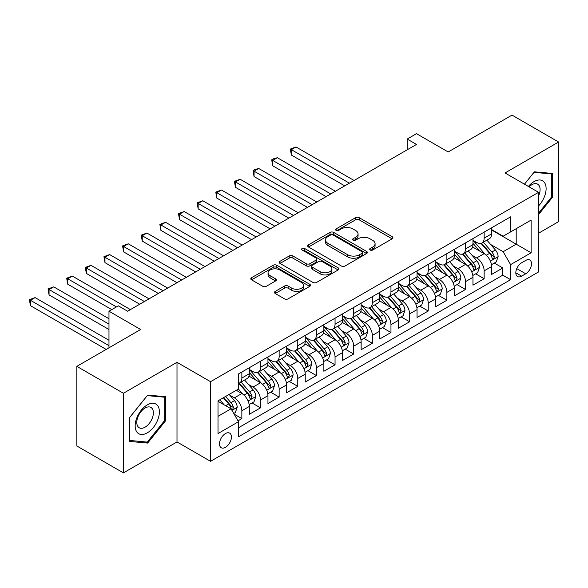 <?xml version="1.0" encoding="UTF-8"?>
<svg xmlns="http://www.w3.org/2000/svg" width="588" height="588" viewBox="0 0 588 588"><rect width="100%" height="100%" fill="white"/><g stroke="black" fill="none" stroke-linecap="round" stroke-linejoin="round"><path stroke-width="0.88" d="M370.139 250.025A1.808 1.044 0 0 0 372.696 250.025L392.137 238.801A2.587 1.492 0 0 0 392.894 237.743A2.587 1.492 0 0 0 392.137 236.685L359.209 217.678A2.587 1.492 0 0 0 355.549 217.678L336.115 228.901A1.808 1.044 0 0 0 335.579 229.636A1.808 1.044 0 0 0 336.115 230.378A1.808 1.044 0 0 0 338.673 230.378L341.187 228.923A8.276 4.777 0 0 1 352.896 228.923L355.637 230.511A8.276 4.777 0 0 1 358.063 233.892A8.276 4.777 0 0 1 355.637 237.265L353.123 238.721A1.808 1.044 0 0 0 352.594 239.463A1.808 1.044 0 0 0 353.123 240.198A1.808 1.044 0 0 0 355.689 240.198L358.202 238.75A8.276 4.777 0 0 1 369.911 238.75L372.652 240.33A8.276 4.777 0 0 1 375.078 243.711A8.276 4.777 0 0 1 372.652 247.092L370.139 248.54A1.808 1.044 0 0 0 369.609 249.283A1.808 1.044 0 0 0 370.139 250.025L370.139 248.54M225.461 447.328A8.438 4.873 120 0 0 230.974 439.897A8.438 4.873 120 0 0 229.68 433.143A8.438 4.873 120 0 0 225.461 433.554A8.438 4.873 120 0 0 219.949 440.993A8.438 4.873 120 0 0 221.242 447.747A8.438 4.873 120 0 0 225.461 447.328M275.243 291.398A2.587 1.492 0 0 0 274.486 292.457A2.587 1.492 0 0 0 275.243 293.508L284.482 298.844A2.587 1.492 0 0 0 288.135 298.844L309.722 286.378A2.587 1.492 0 0 0 310.479 285.327A2.587 1.492 0 0 0 309.722 284.269L276.794 265.254A2.587 1.492 0 0 0 273.133 265.254L251.554 277.72A2.587 1.492 0 0 0 250.789 278.778A2.587 1.492 0 0 0 251.554 279.829L262.711 286.275A2.587 1.492 0 0 0 266.371 286.275L275.603 280.939A2.587 1.492 0 0 0 276.367 279.888A2.587 1.492 0 0 0 275.603 278.83L270.076 275.632A6.924 3.998 0 0 1 268.047 272.81A6.924 3.998 0 0 1 272.317 269.12A6.924 3.998 0 0 1 279.859 269.98L301.541 282.497A6.924 3.998 0 0 1 303.562 285.327A6.924 3.998 0 0 1 299.292 289.017A6.924 3.998 0 0 1 291.751 288.149L288.135 286.062A2.587 1.492 0 0 0 284.482 286.062L275.243 291.398L275.243 293.508L284.482 288.216L284.482 286.062M538.564 233.208L558.6 221.639L558.6 142.017L512.008 115.116L448.174 151.969L416.495 133.674L407.175 139.055L416.495 144.435L127.618 311.214L118.298 305.834L108.978 311.214L108.978 347.802M123.421 393.262L123.421 472.884L177.003 441.948L177.003 362.326L123.421 393.262L76.83 366.361L140.664 329.508L108.978 311.214M177.003 362.326L210.555 381.693L538.564 192.32L538.564 271.943L210.555 461.315L210.555 381.693M558.6 142.017L505.019 172.953L538.564 192.32M341.371 265.996A2.587 1.492 0 0 0 345.031 265.996L366.618 253.531A2.587 1.492 0 0 0 367.375 252.48A2.587 1.492 0 0 0 366.618 251.421L333.69 232.407A2.587 1.492 0 0 0 330.03 232.407L308.443 244.873A2.587 1.492 0 0 0 307.686 245.931A2.587 1.492 0 0 0 308.443 246.982L341.371 265.996M302.857 250.414A1.808 1.044 0 0 1 304.694 250.672L304.694 248.518L338.173 267.841A2.587 1.492 0 0 1 338.931 268.9A2.587 1.492 0 0 1 338.173 269.958L316.587 282.424A2.587 1.492 0 0 1 312.926 282.424L279.998 263.409L279.998 261.3A2.587 1.492 0 0 0 279.241 262.351A2.587 1.492 0 0 0 279.998 263.409M279.998 261.3L289.237 255.964A2.587 1.492 0 0 1 292.89 255.964L306.245 263.674A2.587 1.492 0 0 0 309.905 263.674L316.035 260.139A2.587 1.492 0 0 0 316.792 259.08A2.587 1.492 0 0 0 316.035 258.022L302.129 249.996A1.808 1.044 0 0 1 301.6 249.253A1.808 1.044 0 0 1 302.717 248.29A1.808 1.044 0 0 1 304.694 248.518M123.421 472.884L76.83 445.983L76.83 366.361M237.993 420.832L241.859 418.605L234.127 414.136M229.732 395.136L234.406 397.833A10.54 6.086 60 0 1 241.859 410.747L249.319 406.44L249.319 414.297L260.499 407.844L252.017 402.949M248.364 384.376L253.046 387.073A10.54 6.086 60 0 1 260.499 399.987L267.952 395.68L267.952 403.537L279.138 397.084L270.656 392.189M267.003 373.615L271.685 376.313A10.54 6.086 60 0 1 279.138 389.227L286.591 384.92L286.591 392.777L297.771 386.323L289.296 381.428M285.643 362.855L290.318 365.552A10.54 6.086 60 0 1 297.771 378.466L305.231 374.159L305.231 382.016L316.41 375.563L307.928 370.668M304.275 352.094L308.957 354.792A10.54 6.086 60 0 1 316.41 367.706L323.863 363.406L323.863 371.256L335.05 364.803L326.568 359.907M322.915 341.334L327.597 344.031A10.54 6.086 60 0 1 335.05 356.945L342.503 352.646L342.503 360.495L353.682 354.042L345.207 349.147M341.554 330.574L346.229 333.271A10.54 6.086 60 0 1 353.682 346.185L361.142 341.885L361.142 349.735L372.322 343.282L363.84 338.387M360.187 319.813L364.869 322.511A10.54 6.086 60 0 1 372.322 335.425L379.775 331.125L379.775 338.975L390.961 332.521L382.479 327.626M378.826 309.053L383.501 311.758A10.54 6.086 60 0 1 390.961 324.664L398.414 320.364L398.414 328.214L409.593 321.761L401.119 316.866M397.466 298.292L402.141 300.997A10.54 6.086 60 0 1 409.593 313.904L417.054 309.604L417.054 317.454L428.233 311.001L419.751 306.105M416.098 287.532L420.78 290.237A10.54 6.086 60 0 1 428.233 303.143L435.686 298.844L435.686 306.701L446.873 300.24L438.391 295.345M434.738 276.772L439.412 279.476A10.54 6.086 60 0 1 446.873 292.383L454.326 288.083L454.326 295.94L465.505 289.48L457.03 284.585M453.37 266.011L458.052 268.716A10.54 6.086 60 0 1 465.505 281.623L472.965 277.323L472.965 285.18L484.145 278.719L484.145 270.87A10.54 6.086 -120 0 0 476.692 257.956L472.01 255.251M475.663 273.824L484.145 278.719M249.319 406.44A10.54 6.086 -120 0 0 241.859 393.534L236.273 390.3M267.952 395.68A10.54 6.086 -120 0 0 260.499 382.773L248.974 376.114M286.591 384.92A10.54 6.086 -120 0 0 279.138 372.013L267.613 365.354M305.231 374.159A10.54 6.086 -120 0 0 297.771 361.252L286.246 354.593M323.863 363.406A10.54 6.086 -120 0 0 316.41 350.492L304.885 343.833M342.503 352.646A10.54 6.086 -120 0 0 335.05 339.732L323.525 333.073M361.142 341.885A10.54 6.086 -120 0 0 353.682 328.971L342.157 322.32M379.775 331.125A10.54 6.086 -120 0 0 372.322 318.211L360.797 311.559M398.414 320.364A10.54 6.086 -120 0 0 390.961 307.45L379.436 300.799M417.054 309.604A10.54 6.086 -120 0 0 409.593 296.69L398.069 290.038M435.686 298.844A10.54 6.086 -120 0 0 428.233 285.93L416.708 279.278M454.326 288.083A10.54 6.086 -120 0 0 446.873 275.169L435.348 268.518M472.965 277.323A10.54 6.086 -120 0 0 465.505 264.409L453.98 257.757M525.709 260.433L521.607 262.799A8.173 4.719 120 0 0 516.264 269.995A8.173 4.719 120 0 0 517.521 276.544A8.173 4.719 120 0 0 521.607 276.139L525.709 273.773A8.173 4.719 120 0 0 531.045 266.57A8.173 4.719 120 0 0 529.788 260.021A8.173 4.719 120 0 0 525.709 260.433M218.008 416.341L231.055 408.807L238.507 421.721L238.507 436.788L510.612 279.69L510.612 264.622L503.152 251.715L490.649 244.49M238.507 421.721L218.008 433.554L218.008 400.847L238.507 389.013L238.507 373.946L510.612 216.847L510.612 231.915L531.111 220.081L531.111 252.789L510.612 264.622M249.319 369.426L253.046 371.579A10.54 6.086 60 0 0 258.316 372.101L265.769 367.801A10.54 6.086 -120 0 0 267.952 362.972L267.952 356.945M267.952 358.665L271.685 360.819A10.54 6.086 60 0 0 276.955 361.341L284.408 357.041A10.54 6.086 -120 0 0 286.591 352.212L286.591 346.185M286.591 347.905L290.318 350.058A10.54 6.086 60 0 0 295.588 350.58L303.048 346.281A10.54 6.086 -120 0 0 305.231 341.452L305.231 335.425M305.231 337.144L308.957 339.298A10.54 6.086 60 0 0 314.227 339.82L321.68 335.52A10.54 6.086 -120 0 0 323.863 330.691L323.863 324.664M323.863 326.384L327.597 328.538A10.54 6.086 60 0 0 332.867 329.06L340.32 324.76A10.54 6.086 -120 0 0 342.503 319.931L342.503 313.904M342.503 315.631L346.229 317.777A10.54 6.086 60 0 0 351.499 318.299L358.959 313.999A10.54 6.086 -120 0 0 361.142 309.17L361.142 303.143M361.142 304.871L364.869 307.017A10.54 6.086 60 0 0 370.139 307.539L377.592 303.239A10.54 6.086 -120 0 0 379.775 298.41L379.775 292.383M379.775 294.11L383.501 296.256A10.54 6.086 60 0 0 388.778 296.778L396.231 292.479A10.54 6.086 -120 0 0 398.414 287.65L398.414 281.623M398.414 283.35L402.141 285.496A10.54 6.086 60 0 0 407.41 286.025L414.871 281.718A10.54 6.086 -120 0 0 417.054 276.889L417.054 270.862M417.054 272.589L420.78 274.743A10.54 6.086 60 0 0 426.05 275.265L433.503 270.958A10.54 6.086 -120 0 0 435.686 266.129L435.686 260.109M435.686 261.829L439.412 263.983A10.54 6.086 60 0 0 444.69 264.504L452.143 260.197A10.54 6.086 -120 0 0 454.326 255.368L454.326 249.349M454.326 251.069L458.052 253.222A10.54 6.086 60 0 0 463.322 253.744L470.782 249.437A10.54 6.086 -120 0 0 472.965 244.608L472.965 238.588M238.507 427.748L502.784 275.169L502.784 267.959L491.597 274.42L491.597 266.562A10.54 6.086 -120 0 0 484.145 253.649L472.62 246.997M472.965 240.308L476.692 242.462A10.54 6.086 -120 0 0 481.962 242.984A10.54 6.086 -120 0 0 484.145 238.155L484.145 232.128M481.962 242.984L489.414 238.677A10.54 6.086 -120 0 0 491.597 233.848L491.597 227.828M241.859 372.013L241.859 378.033A10.54 6.086 60 0 1 239.676 382.861A10.54 6.086 60 0 1 238.507 383.288M239.676 382.861L247.136 378.554A10.54 6.086 -120 0 0 249.319 373.733L249.319 367.706M260.499 361.252L260.499 367.272A10.54 6.086 60 0 1 258.316 372.101M279.138 350.492L279.138 356.519A10.54 6.086 60 0 1 276.955 361.341M297.771 339.732L297.771 345.759A10.54 6.086 60 0 1 295.588 350.58M316.41 328.971L316.41 334.998A10.54 6.086 60 0 1 314.227 339.82M335.05 318.211L335.05 324.238A10.54 6.086 60 0 1 332.867 329.06M353.682 307.45L353.682 313.478A10.54 6.086 60 0 1 351.499 318.299M372.322 296.69L372.322 302.717A10.54 6.086 60 0 1 370.139 307.539M390.961 285.93L390.961 291.957A10.54 6.086 60 0 1 388.778 296.778M409.593 275.169L409.593 281.196A10.54 6.086 60 0 1 407.41 286.025M428.233 264.409L428.233 270.436A10.54 6.086 60 0 1 426.05 275.265M446.873 253.649L446.873 259.675A10.54 6.086 60 0 1 444.69 264.504M465.505 242.888L465.505 248.915A10.54 6.086 60 0 1 463.322 253.744M465.505 281.623L465.505 289.48M446.873 292.383L446.873 300.24M428.233 303.143L428.233 311.001M409.593 313.904L409.593 321.761M390.961 324.664L390.961 332.521M372.322 335.425L372.322 343.282M353.682 346.185L353.682 354.042M335.05 356.945L335.05 364.803M316.41 367.706L316.41 375.563M297.771 378.466L297.771 386.323M279.138 389.227L279.138 397.084M260.499 399.987L260.499 407.844M241.859 410.747L241.859 418.605M231.055 408.807L218.008 401.281M503.152 251.715L516.198 244.182L516.198 228.688L531.111 220.081M491.597 229.981L531.111 252.789M491.597 229.548L503.152 236.222L510.612 231.915M177.003 441.948L210.555 461.315M407.175 139.055L407.175 149.815M494.302 263.064L502.784 267.959M502.784 275.169L510.612 279.69M538.564 214.576L552.36 197.421L552.36 173.438L534.374 171.836L524.452 184.169M129.669 441.456L147.654 443.065L165.64 420.692L165.64 396.709L147.654 395.107L129.669 417.48L129.669 441.456M551.426 196.884L552.36 197.421M164.706 420.155L165.64 420.692M145.751 441.97L147.654 443.065M370.859 250.275L372.652 249.246A8.276 4.777 0 0 0 375.078 245.865L375.078 243.711M358.063 233.892L358.063 236.038A8.276 4.777 0 0 1 355.637 239.419L353.851 240.455M392.1 238.824L359.209 219.831A2.587 1.492 0 0 0 355.549 219.831L336.836 230.636M366.581 253.553L333.69 234.561A2.587 1.492 0 0 0 330.03 234.561L308.479 247.004M362.046 253.215A1.808 1.044 0 0 0 362.575 252.48A1.808 1.044 0 0 0 362.046 251.737L333.139 235.053A1.808 1.044 0 0 0 330.581 235.053L327.928 236.582A8.276 4.777 0 0 0 325.502 239.963A8.276 4.777 0 0 0 327.928 243.344L347.684 254.751A8.276 4.777 0 0 0 359.393 254.751L362.046 253.215L362.046 255.368A1.808 1.044 0 0 0 362.575 254.633L362.575 252.48M325.502 239.963L325.502 242.116A8.276 4.777 0 0 0 327.928 245.497L327.928 243.344M362.046 255.368L359.393 256.897A8.276 4.777 0 0 1 347.684 256.897L327.928 245.497M280.028 263.431L289.237 258.117L289.237 255.964M316.792 259.08L316.792 261.234A2.587 1.492 0 0 1 316.035 262.285L309.905 265.827A2.587 1.492 0 0 1 306.245 265.827L292.89 258.117A2.587 1.492 0 0 0 289.237 258.117M304.694 250.672L338.137 269.98M320.107 271.671A6.924 3.998 0 0 0 327.648 272.538A6.924 3.998 0 0 0 331.919 268.848A6.924 3.998 0 0 0 329.89 266.026L322.253 261.616A2.587 1.492 0 0 0 318.593 261.616L312.471 265.151A2.587 1.492 0 0 0 311.714 266.21A2.587 1.492 0 0 0 312.471 267.261L320.107 271.671L320.107 273.824A6.924 3.998 0 0 0 327.648 274.692A6.924 3.998 0 0 0 331.919 271.002L331.919 268.848M311.714 266.21L311.714 268.363A2.587 1.492 0 0 0 312.471 269.414L312.471 267.261M320.107 273.824L312.471 269.414M303.562 285.327L303.562 287.473A6.924 3.998 0 0 1 299.292 291.17A6.924 3.998 0 0 1 291.751 290.303L288.135 288.216A2.587 1.492 0 0 0 284.482 288.216M268.047 272.81L268.047 274.964A6.924 3.998 0 0 0 270.076 277.786L270.076 275.632M275.603 278.83L275.603 280.939L270.076 277.786M309.692 286.4L276.794 267.408A2.587 1.492 0 0 0 273.133 267.408L251.583 279.851M491.443 264.718L496.257 261.932L498.124 256.552A6.982 4.035 -120 0 0 495.405 249.996L486.886 240.139M485.181 254.332L475.082 242.638A20.161 11.642 -120 0 0 472.965 240.426M479.639 251.054L473.994 244.512A16.736 9.665 -120 0 0 472.965 243.388M354.057 180.479L296.007 146.963L291.347 149.653L291.347 155.034L344.737 185.859M481.013 243.359L489.628 253.332A6.982 4.035 60 0 1 492.112 258.147L492.626 258.97L493.567 258.838L494.354 256.853A6.982 4.035 -120 0 0 491.862 252.039L483.343 242.183M481.521 243.197L490.774 253.913A3.557 2.051 60 0 1 491.671 255.302L494.354 256.853M291.347 155.034L290.318 149.065L349.397 183.169M290.318 149.065L296.007 146.963M538.564 205.918A17.133 9.893 120 0 0 545.885 186.051A17.133 9.893 120 0 0 534 181.611A17.133 9.893 120 0 0 528.391 186.44M538.564 195.944A11.731 6.769 120 0 0 537.66 184.169A11.731 6.769 120 0 0 531.795 184.75A11.731 6.769 120 0 0 529.082 186.844M524.489 184.191L534 172.365L551.426 173.923L551.426 197.156L538.564 213.15M550.272 173.254L551.426 173.923M157.768 419.81A17.133 9.893 120 0 0 153.336 403.258A17.133 9.893 120 0 0 136.791 417.936A17.133 9.893 120 0 0 141.223 434.481A17.133 9.893 120 0 0 157.768 419.81M152.255 418.237A11.731 6.769 120 0 0 150.94 407.44A11.731 6.769 120 0 0 137.893 416.958A11.731 6.769 120 0 0 139.209 427.755A11.731 6.769 120 0 0 152.255 418.237M129.852 440.544L129.852 417.311L147.279 395.636L164.706 397.194L164.706 420.427L147.279 442.102L129.669 440.441M163.552 396.525L164.706 397.194M472.803 275.478L477.625 272.692L479.485 267.312A6.982 4.035 -120 0 0 476.765 260.756L468.246 250.9M466.541 265.092L456.442 253.399A20.161 11.642 -120 0 0 454.326 251.186M461.007 261.807L455.355 255.273A16.736 9.665 -120 0 0 454.326 254.148M335.417 191.24L277.367 157.724L272.707 160.414L272.707 165.794L326.105 196.62M462.374 254.119L470.988 264.093A6.982 4.035 60 0 1 473.48 268.907L473.987 269.73L474.928 269.598L475.714 267.613A6.982 4.035 -120 0 0 473.222 262.799L464.711 252.943M462.881 253.957L472.135 264.673A3.557 2.051 60 0 1 473.031 266.063L475.714 267.613M272.707 165.794L271.685 159.826L330.757 193.93M271.685 159.826L273.545 158.745L277.367 157.724M454.171 286.238L458.985 283.453L460.845 278.073A6.982 4.035 -120 0 0 458.125 271.516L449.614 261.66M447.909 275.853L437.81 264.159A20.161 11.642 -120 0 0 435.686 261.939M442.367 272.567L436.722 266.033A16.736 9.665 -120 0 0 435.686 264.909M316.785 202L258.727 168.484L254.067 171.174L254.067 176.554L307.465 207.38M443.734 264.879L452.348 274.853A6.982 4.035 60 0 1 454.84 279.668L455.347 280.491L456.295 280.358L457.074 278.374A6.982 4.035 -120 0 0 454.59 273.56L446.071 263.703M444.241 264.718L453.495 275.434A3.557 2.051 60 0 1 454.392 276.823L457.074 278.374M254.067 176.554L253.046 170.586L312.125 204.69M253.046 170.586L254.905 169.506L258.727 168.484M435.532 296.999L440.346 294.213L442.213 288.833A6.982 4.035 -120 0 0 439.493 282.277L430.975 272.42M429.269 286.613L419.17 274.919A20.161 11.642 -120 0 0 417.054 272.7M423.728 283.328L418.083 276.794A16.736 9.665 -120 0 0 417.054 275.669M298.145 212.76L240.095 179.244L235.435 181.935L235.435 187.315L288.826 218.141M425.102 275.64L433.716 285.614A6.982 4.035 60 0 1 436.2 290.421L436.715 291.251L437.656 291.119L438.442 289.134A6.982 4.035 -120 0 0 435.951 284.32L427.432 274.464M425.609 275.478L434.863 286.194A3.557 2.051 60 0 1 435.759 287.583L438.442 289.134M235.435 187.315L234.406 181.339L293.486 215.451M234.406 181.339L240.095 179.244M416.892 307.759L421.714 304.974L423.573 299.593A6.982 4.035 -120 0 0 420.854 293.037L412.335 283.181M410.63 297.374L400.531 285.68A20.161 11.642 -120 0 0 398.414 283.46M405.095 294.088L399.443 287.554A16.736 9.665 -120 0 0 398.414 286.429M279.506 223.521L221.456 190.005L216.796 192.695L216.796 198.075L270.193 228.901M406.462 286.4L415.077 296.374A6.982 4.035 60 0 1 417.568 301.181L418.075 302.011L419.016 301.879L419.803 299.895A6.982 4.035 -120 0 0 417.311 295.08L408.8 285.224M406.97 286.238L416.223 296.955A3.557 2.051 60 0 1 417.12 298.344L419.803 299.895M216.796 198.075L215.774 192.1L274.853 226.211M215.774 192.1L221.456 190.005M398.26 318.52L403.074 315.734L404.934 310.354A6.982 4.035 -120 0 0 402.214 303.798L393.703 293.941M391.998 308.134L381.899 296.44A20.161 11.642 -120 0 0 379.775 294.221M386.456 304.849L380.811 298.314A16.736 9.665 -120 0 0 379.775 297.19M260.874 234.281L202.816 200.765L198.156 203.455L198.156 208.836L251.554 239.661M387.823 297.161L396.437 307.134A6.982 4.035 60 0 1 398.929 311.941L399.436 312.772L400.384 312.64L401.163 310.655A6.982 4.035 -120 0 0 398.679 305.841L390.16 295.984M388.33 296.999L397.591 307.715A3.557 2.051 60 0 1 398.488 309.104L401.163 310.655M198.156 208.836L197.134 202.86L256.214 236.971M197.134 202.86L202.816 200.765M379.62 329.273L384.434 326.494L386.301 321.114A6.982 4.035 -120 0 0 383.582 314.558L375.063 304.702M373.358 318.894L363.259 307.201A20.161 11.642 -120 0 0 361.142 304.981M367.823 315.609L362.171 309.067A16.736 9.665 -120 0 0 361.142 307.943M242.234 245.042L184.184 211.526L179.524 214.216L179.524 219.596L232.914 250.422M369.19 307.921L377.805 317.895A6.982 4.035 60 0 1 380.289 322.702L380.803 323.532L381.744 323.4L382.531 321.416A6.982 4.035 -120 0 0 380.039 316.601L371.52 306.745M369.698 307.759L378.951 318.476A3.557 2.051 60 0 1 379.848 319.865L382.531 321.416M179.524 219.596L178.495 213.62L237.574 247.732M178.495 213.62L184.184 211.526M360.981 340.033L365.802 337.255L367.662 331.875A6.982 4.035 -120 0 0 364.942 325.318L356.424 315.455M354.718 329.655L344.619 317.961A20.161 11.642 -120 0 0 342.503 315.741M349.184 326.369L343.532 319.828A16.736 9.665 -120 0 0 342.503 318.703M223.594 255.802L165.544 222.286L160.884 224.976L160.884 230.356L214.282 261.182M350.551 318.681L359.165 328.655A6.982 4.035 60 0 1 361.657 333.462L362.164 334.293L363.105 334.16L363.891 332.176A6.982 4.035 -120 0 0 361.399 327.362L352.888 317.505M351.058 318.52L360.312 329.236A3.557 2.051 60 0 1 361.208 330.625L363.891 332.176M160.884 230.356L159.862 224.381L218.942 258.492M159.862 224.381L165.544 222.286M342.348 350.793L347.163 348.015L349.022 342.635A6.982 4.035 -120 0 0 346.303 336.079L337.791 326.215M336.086 340.415L325.987 328.721A20.161 11.642 -120 0 0 323.863 326.502M330.544 337.13L324.899 330.588A16.736 9.665 -120 0 0 323.863 329.464M204.962 266.562L146.904 233.046L142.245 235.737L142.245 241.117L195.642 271.943M331.911 329.442L340.526 339.416A6.982 4.035 60 0 1 343.017 344.223L343.524 345.053L344.472 344.921L345.252 342.936A6.982 4.035 -120 0 0 342.767 338.122L334.249 328.266M332.418 329.28L341.679 339.996A3.557 2.051 60 0 1 342.576 341.385L345.252 342.936M142.245 241.117L141.223 235.141L200.302 269.253M141.223 235.141L146.904 233.046M323.709 361.554L328.523 358.776L330.39 353.395A6.982 4.035 -120 0 0 327.67 346.839L319.152 336.975M317.446 351.168L307.348 339.482A20.161 11.642 -120 0 0 305.231 337.262M311.912 347.89L306.26 341.349A16.736 9.665 -120 0 0 305.231 340.224M186.322 277.323L128.272 243.807L123.612 246.497L123.612 251.877L177.003 282.703M313.279 340.202L321.893 350.176A6.982 4.035 60 0 1 324.378 354.983L324.892 355.814L325.833 355.681L326.619 353.689A6.982 4.035 -120 0 0 324.128 348.882L315.609 339.026M313.786 340.04L323.04 350.749A3.557 2.051 60 0 1 323.937 352.146L326.619 353.689M123.612 251.877L122.583 245.902L181.663 280.013M122.583 245.902L128.272 243.807M305.069 372.314L309.891 369.536L311.75 364.156A6.982 4.035 -120 0 0 309.031 357.6L300.519 347.736M298.807 361.929L288.708 350.242A20.161 11.642 -120 0 0 286.591 348.022M293.272 358.651L287.62 352.109A16.736 9.665 -120 0 0 286.591 350.985M167.683 288.083L109.633 254.567L104.973 257.257L104.973 262.638L158.37 293.463M294.639 350.962L303.254 360.929A6.982 4.035 60 0 1 305.745 365.743L306.252 366.574L307.193 366.442L307.98 364.45A6.982 4.035 -120 0 0 305.488 359.643L296.977 349.779M295.147 350.801L304.4 361.51A3.557 2.051 60 0 1 305.297 362.906L307.98 364.45M104.973 262.638L103.951 256.662L163.03 290.773M103.951 256.662L109.633 254.567M286.437 383.075L291.251 380.296L293.111 374.916A6.982 4.035 -120 0 0 290.391 368.36L281.88 358.496M280.175 372.689L270.076 361.003A20.161 11.642 -120 0 0 267.952 358.783M274.633 369.411L268.988 362.869A16.736 9.665 -120 0 0 267.952 361.745M149.051 298.844L90.993 265.328L86.333 268.018L86.333 273.398L139.731 304.224M276.007 361.723L284.614 371.69A6.982 4.035 60 0 1 287.106 376.504L287.613 377.334L288.561 377.202L289.34 375.21A6.982 4.035 -120 0 0 286.856 370.403L278.337 360.54M276.507 361.561L285.768 372.27A3.557 2.051 60 0 1 286.665 373.667L289.34 375.21M86.333 273.398L85.311 267.422L144.391 301.534M85.311 267.422L90.993 265.328M267.797 393.835L272.611 391.057L274.478 385.677A6.982 4.035 -120 0 0 271.759 379.12L263.24 369.257M261.535 383.45L251.436 371.763A20.161 11.642 -120 0 0 249.319 369.543M256 380.171L250.348 373.63A16.736 9.665 -120 0 0 249.319 372.505M130.411 309.604L72.361 276.088L67.701 278.778L67.701 284.158L111.771 309.604M257.368 372.483L265.982 382.45A6.982 4.035 60 0 1 268.466 387.264L268.981 388.095L269.921 387.962L270.708 385.971A6.982 4.035 -120 0 0 268.216 381.164L259.698 371.3M257.875 372.314L267.128 383.031A3.557 2.051 60 0 1 268.025 384.427L270.708 385.971M67.701 284.158L66.672 278.183L116.431 306.914M66.672 278.183L72.361 276.088M249.158 404.595L253.979 401.817L255.839 396.437A6.982 4.035 -120 0 0 253.119 389.881L244.608 380.017M242.895 394.21L238.441 389.05M237.361 390.932L236.633 390.094M108.978 318.747L53.721 286.848L49.061 289.531L49.061 294.911L108.978 329.508M238.728 383.244L247.342 393.21A6.982 4.035 60 0 1 249.834 398.025L250.341 398.855L251.282 398.723L252.068 396.731A6.982 4.035 -120 0 0 249.577 391.924L241.065 382.06M239.235 383.075L248.489 393.791A3.557 2.051 60 0 1 249.386 395.187L252.068 396.731M49.061 294.911L48.04 288.943L108.978 324.128M48.04 288.943L53.721 286.848M233.752 413.489L235.34 412.578L237.199 407.197A6.982 4.035 -120 0 0 234.48 400.634L229.122 394.43M224.116 404.809L219.802 399.811M218.721 401.692L218.008 400.862M108.978 340.268L35.082 297.601L30.422 300.292L30.422 305.672L106.185 349.412M223.344 397.767L228.703 403.971A6.982 4.035 60 0 1 231.194 408.785L231.701 409.615L232.65 409.476L233.429 407.491A6.982 4.035 -120 0 0 230.944 402.684L225.579 396.474M223.778 397.517L229.857 404.551A3.557 2.051 60 0 1 230.753 405.948L233.429 407.491M30.422 305.672L29.4 299.704L108.978 345.648M29.4 299.704L35.082 297.601M234.406 397.833L241.859 393.534M253.046 387.073L260.499 382.773M271.685 376.313L279.138 372.013M290.318 365.552L297.771 361.252M308.957 354.792L316.41 350.492M327.597 344.031L335.05 339.732M346.229 333.271L353.682 328.971M364.869 322.511L372.322 318.211M383.501 311.758L390.961 307.45M402.141 300.997L409.593 296.69M420.78 290.237L428.233 285.93M439.412 279.476L446.873 275.169M458.052 268.716L465.505 264.409M476.692 257.956L484.145 253.649M484.145 238.155L491.597 233.848M241.859 378.033L249.319 373.733M260.499 367.272L267.952 362.972M279.138 356.519L286.591 352.212M297.771 345.759L305.231 341.452M316.41 334.998L323.863 330.691M335.05 324.238L342.503 319.931M353.682 313.478L361.142 309.17M372.322 302.717L379.775 298.41M390.961 291.957L398.414 287.65M409.593 281.196L417.054 276.889M428.233 270.436L435.686 266.129M446.873 259.675L454.326 255.368M465.505 248.915L472.965 244.608M484.145 270.87L491.597 266.562M516.771 268.613L525.709 273.773M515.83 272.803L521.607 276.139M372.652 249.246L372.652 247.092M353.123 240.198L353.123 238.721M355.637 239.419L355.637 237.265M336.115 230.378L336.115 228.901M355.549 219.831L355.549 217.678M359.209 219.831L359.209 217.678M392.137 238.801L392.137 236.685M308.443 246.982L308.443 244.873M330.03 234.561L330.03 232.407M333.69 234.561L333.69 232.407M366.618 253.531L366.618 251.421M347.684 256.897L347.684 254.751M359.393 256.897L359.393 254.751M292.89 258.117L292.89 255.964M306.245 265.827L306.245 263.674M309.905 265.827L309.905 263.674M316.035 262.285L316.035 260.139M338.173 269.958L338.173 267.841M288.135 288.216L288.135 286.062M291.751 290.303L291.751 288.149M251.554 279.829L251.554 277.72M273.133 267.408L273.133 265.254M276.794 267.408L276.794 265.254M309.722 286.378L309.722 284.269M490.377 261.131L498.073 256.691M475.082 242.638L476.045 242.087M491.862 252.039L495.405 249.996M486.291 255.258L489.628 253.332M471.738 271.891L479.44 267.452M456.442 253.399L457.405 252.847M473.222 262.799L476.765 260.756M467.658 266.019L470.988 264.093M453.105 282.652L460.801 278.212M437.81 264.159L438.766 263.608M454.59 273.56L458.125 271.516M449.019 276.779L452.348 274.853M434.466 293.412L442.161 288.973M419.17 274.919L420.133 274.368M435.951 284.32L439.493 282.277M430.379 287.539L433.716 285.614M415.826 304.172L423.529 299.733M400.531 285.68L401.494 285.129M417.311 295.08L420.854 293.037M411.747 298.292L415.077 296.374M397.194 314.933L404.889 310.493M381.899 296.44L382.854 295.882M398.679 305.841L402.214 303.798M393.107 309.053L396.437 307.134M378.554 325.693L386.257 321.246M363.259 307.201L364.222 306.642M380.039 316.601L383.582 314.558M374.468 319.813L377.805 317.895M359.915 336.454L367.618 332.007M344.619 317.961L345.582 317.402M361.399 327.362L364.942 325.318M355.836 330.574L359.165 328.655M341.283 347.214L348.978 342.767M325.987 328.721L326.943 328.163M342.767 338.122L346.303 336.079M337.196 341.334L340.526 339.416M322.643 357.974L330.346 353.528M307.348 339.482L308.31 338.923M324.128 348.882L327.67 346.839M318.556 352.094L321.893 350.176M304.003 368.735L311.706 364.288M288.708 350.242L289.671 349.684M305.488 359.643L309.031 357.6M299.924 362.855L303.254 360.929M285.371 379.495L293.067 375.048M270.076 361.003L271.031 360.444M286.856 370.403L290.391 368.36M281.284 373.615L284.614 371.69M266.731 390.256L274.434 385.809M251.436 371.763L252.399 371.204M268.216 381.164L271.759 379.12M262.645 384.376L265.982 382.45M248.099 401.016L255.795 396.569M249.577 391.924L253.119 389.881M244.013 395.136L247.342 393.21M231.937 410.343L237.155 407.33M230.944 402.684L234.48 400.634M225.689 405.713L228.703 403.971"/></g></svg>

